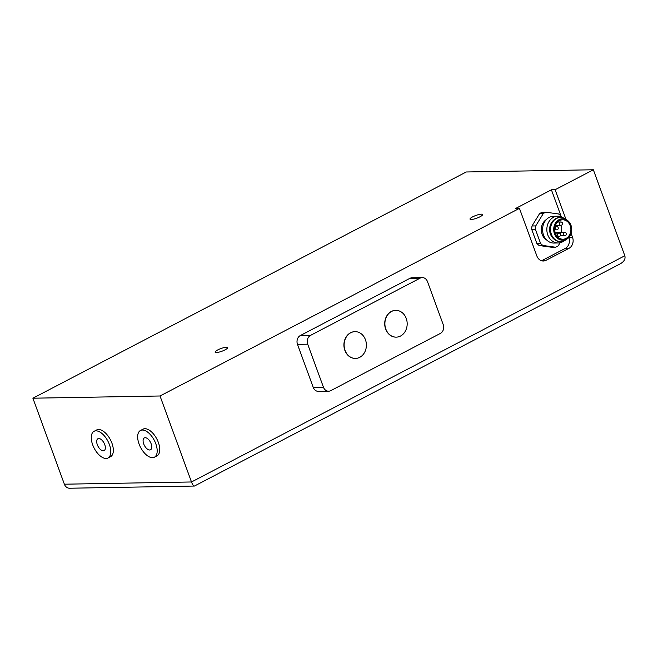 <?xml version="1.0" encoding="UTF-8"?>
<svg xmlns="http://www.w3.org/2000/svg" width="658" height="658" viewBox="0 0 658 658"><rect width="100%" height="100%" fill="white"/><g stroke="black" fill="none" stroke-linecap="round" stroke-linejoin="round"><path stroke-width="0.99" d="M571.119 233.442L572.542 237.332A8.365 6.967 -91 0 1 568.973 248.337L546.033 260.313A8.365 6.967 -91 0 1 543.368 261.004A8.365 6.967 -91 0 1 536.854 255.962L519.433 208.356L160.026 395.984L191.494 481.977C192.498 484.576 193.468 485.933 194.423 486.048L620.379 263.768C624.171 261.547 625.651 258.882 624.82 255.765L191.494 481.977L64.369 484.198A6.695 5.568 -91 0 0 69.584 488.228L194.423 486.048M160.026 395.984L32.9 398.205L466.226 171.985L593.351 169.772L624.82 255.765M593.351 169.772L555.122 189.726L565.995 219.443M561.307 216.836L551.404 189.792L515.724 208.422L519.433 208.356M551.404 189.792L555.122 189.726M225.118 349.834A6.695 1.423 -20.1 0 0 227.693 347.597A6.695 1.423 -20.1 0 0 220.915 348.559A6.695 1.423 -20.1 0 0 215.117 352.195A6.695 1.423 -20.1 0 0 218.76 352.186A6.695 1.423 -20.1 0 0 225.118 349.834M480.011 216.762A6.695 1.423 -20.1 0 0 482.585 214.524A6.695 1.423 -20.1 0 0 475.808 215.487A6.695 1.423 -20.1 0 0 470.009 219.13A6.695 1.423 -20.1 0 0 473.661 219.122A6.695 1.423 -20.1 0 0 480.011 216.762M32.9 398.205L64.369 484.198M108.002 458.017L110.552 456.685A15.06 7.715 -117.6 0 0 111.235 441.46A15.06 7.715 -117.6 0 0 98.519 429.51A15.06 7.715 -117.6 0 0 96.611 429.978L94.061 431.311A15.06 7.715 62.4 0 1 95.969 430.842A15.06 7.715 62.4 0 1 108.685 442.793A15.06 7.715 62.4 0 1 108.002 458.017A15.06 7.715 62.4 0 1 94.193 448.23A15.06 7.715 62.4 0 1 94.061 431.311M154.4 457.203L156.949 455.879A15.06 7.715 -117.6 0 0 157.632 440.654A15.06 7.715 -117.6 0 0 144.916 428.703A15.06 7.715 -117.6 0 0 143.008 429.172L140.458 430.496A15.06 7.715 62.4 0 1 142.367 430.036A15.06 7.715 62.4 0 1 155.082 441.979A15.06 7.715 62.4 0 1 154.4 457.203A15.06 7.715 62.4 0 1 140.59 447.424A15.06 7.715 62.4 0 1 140.458 430.496M97.318 444.726A6.695 3.43 -117.6 0 0 104.129 450.598A6.695 3.43 -117.6 0 0 104.071 443.081A6.695 3.43 -117.6 0 0 97.935 438.73A6.695 3.43 -117.6 0 0 97.318 444.726M143.715 443.92A6.695 3.43 -117.6 0 0 150.526 449.784A6.695 3.43 -117.6 0 0 150.468 442.266A6.695 3.43 -117.6 0 0 144.332 437.915A6.695 3.43 -117.6 0 0 143.715 443.92M541.509 260.733A8.365 6.967 89 0 0 542.324 260.379L565.263 248.403A8.365 6.967 89 0 0 568.841 237.439M539.182 245.533L542.891 245.467L555.582 247.219L551.873 247.285L539.182 245.533A18.408 15.323 -91 0 1 536.862 243.476L531.713 229.395A18.408 15.323 -91 0 1 532.018 225.965L539.56 213.653A18.408 15.323 -91 0 1 542.192 212.279L545.901 212.213L558.593 213.973A18.408 15.323 -91 0 1 560.912 216.03L561.192 216.795M542.891 245.467A18.408 15.323 -91 0 1 540.572 243.411L536.862 243.476M539.56 213.653L543.269 213.587A18.408 15.323 -91 0 1 545.901 212.213M543.269 213.587L535.735 225.908L532.018 225.965M531.713 229.395L535.423 229.329A18.408 15.323 -91 0 1 535.735 225.908M535.423 229.329L540.572 243.411M560.106 242.753L558.214 245.845A18.408 15.323 -91 0 1 555.582 247.219M546.601 239.923A11.383 9.467 -91 0 1 542.077 234.24A11.383 9.467 -91 0 1 546.247 219.665M564.013 240.894A13.39 11.145 -91 0 1 558.214 242.975L553.946 243.057A13.39 11.145 -91 0 1 543.516 234.988A13.39 11.145 -91 0 1 553.477 216.276L557.745 216.202A13.39 11.145 -91 0 1 563.618 218.086M558.214 242.975A13.39 11.145 -91 0 1 547.785 234.914A13.39 11.145 -91 0 1 557.745 216.202M553.871 239.027A11.383 9.467 -91 0 1 550.425 234.1A11.383 9.467 -91 0 1 553.543 220.307M560.509 241.593A12.05 10.026 -91 0 1 560.229 241.601A12.05 10.026 -91 0 1 550.845 234.347A12.05 10.026 -91 0 1 559.81 217.51A12.05 10.026 -91 0 1 560.09 217.51M566.661 239.191L566.225 239.545A12.05 10.026 -91 0 1 560.789 241.593A12.05 10.026 -91 0 1 551.404 234.338A12.05 10.026 -91 0 1 560.369 217.494A12.05 10.026 -91 0 1 565.872 219.353L566.316 219.69M562.903 240.219A10.709 8.916 -91 0 1 562.804 240.219A10.709 8.916 -91 0 1 554.464 233.771A10.709 8.916 -91 0 1 562.434 218.801A10.709 8.916 -91 0 1 562.524 218.801M554.645 233.763A10.709 8.916 -91 0 1 562.615 218.793A10.709 8.916 -91 0 1 571.72 229.354A10.709 8.916 -91 0 1 562.993 240.219A10.709 8.916 -91 0 1 554.645 233.763M570.198 225.645A9.706 8.077 -91 0 1 562.977 239.216A9.706 8.077 -91 0 1 554.727 229.65A9.706 8.077 -91 0 1 562.631 219.805A9.706 8.077 -91 0 1 570.198 225.645M560.723 225.316A9.706 8.077 -91 0 1 560.92 225.809A9.706 8.077 -91 0 1 561.274 232.471M559.39 236.395A9.706 8.077 -91 0 1 558.305 237.53M558.025 221.639A9.706 8.077 -91 0 1 558.445 222.009M555.64 233.146A1.67 1.39 -91 0 1 556.684 232.554L564.663 232.414A1.67 1.39 89 0 0 564.72 235.761A1.67 1.67 0 0 0 566.365 234.059A1.67 1.67 0 0 0 564.663 232.414M422.272 277.594A6.695 5.568 89 0 1 427.486 281.624L443.221 324.624A6.695 5.568 89 0 1 440.375 333.425L330.768 390.646A6.695 5.568 89 0 1 328.638 391.197L318.431 391.378A6.695 5.568 -91 0 1 313.216 387.34L297.482 344.348A6.695 5.568 -91 0 1 300.328 335.539L409.934 278.326A6.695 5.568 -91 0 1 412.064 277.775L422.272 277.594A6.695 5.568 89 0 0 420.141 278.145L409.934 278.326M328.638 391.197A6.695 5.568 89 0 1 323.423 387.167L307.689 344.167L297.482 344.348M307.689 344.167A6.695 5.568 89 0 1 310.535 335.366L420.141 278.145M395.705 310.362A13.39 11.145 89 0 0 395.614 310.362A13.39 11.145 89 0 0 384.708 323.942A13.39 11.145 89 0 0 396.083 337.135A13.39 11.145 89 0 0 396.174 337.135M354.925 331.648A13.39 11.145 89 0 0 354.827 331.657A13.39 11.145 89 0 0 343.92 345.236A13.39 11.145 89 0 0 355.295 358.429A13.39 11.145 89 0 0 355.394 358.429M400.533 336.032A13.39 11.145 -91 0 1 396.264 337.135A13.39 11.145 -91 0 1 384.889 323.942A13.39 11.145 -91 0 1 395.803 310.362A13.39 11.145 -91 0 1 406.915 320.931A13.39 11.145 -91 0 1 400.533 336.032M359.745 357.327A13.39 11.145 -91 0 1 355.484 358.429A13.39 11.145 -91 0 1 344.109 345.236A13.39 11.145 -91 0 1 355.016 331.648A13.39 11.145 -91 0 1 366.128 342.226A13.39 11.145 -91 0 1 359.745 357.327M542.324 260.379L546.033 260.313M565.263 248.403L568.973 248.337M568.874 237.398L572.542 237.332M560.303 222.108A1.67 1.39 89 0 0 560.896 225.316A1.67 1.67 0 0 0 562.541 223.613A1.67 1.67 0 0 0 560.838 221.968A1.67 1.39 89 0 0 560.303 222.108M556.043 226.623A1.67 1.39 89 0 0 556.627 229.831A1.67 1.67 0 0 0 558.272 228.129A1.67 1.67 0 0 0 556.569 226.484A1.67 1.39 89 0 0 556.043 226.623M555.336 233.154L558.987 233.088A1.67 1.39 89 0 0 559.045 236.436A1.67 1.39 89 0 0 559.58 236.296M323.423 387.167L313.216 387.34M310.535 335.366L300.328 335.539M534.938 238.221L533.112 233.22M560.369 217.494L559.81 217.51M560.789 241.593L560.229 241.601M555.459 225.414L560.896 225.316M557.614 222.026L560.838 221.968M554.735 229.864L556.627 229.831M555.105 226.508L556.569 226.484M557.211 236.469L559.045 236.436A1.67 1.67 0 0 0 560.69 234.733A1.67 1.67 0 0 0 558.987 233.088M560.303 235.835L564.72 235.761"/></g></svg>

